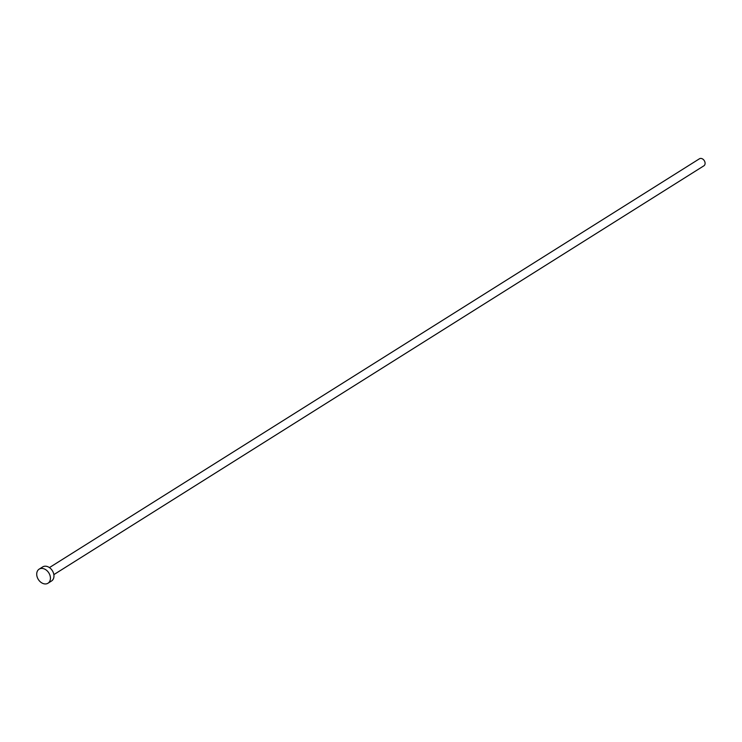 <?xml version="1.0" encoding="UTF-8"?>
<svg xmlns="http://www.w3.org/2000/svg" width="742" height="742" viewBox="0 0 742 742"><rect width="100%" height="100%" fill="white"/><g stroke="black" fill="none" stroke-linecap="round" stroke-linejoin="round"><path stroke-width="1.11" d="M49.426 567.593L699.446 158.779A4.155 3.098 57.8 0 1 704.9 162.016A4.155 3.098 57.8 0 1 703.88 165.818L53.851 574.633M39.15 569.142L42.674 566.925A8.31 6.186 57.8 0 1 53.572 573.399A8.31 6.186 57.8 0 1 51.523 581.005L47.998 583.221A8.31 6.186 57.8 0 1 37.1 576.747A8.31 6.186 57.8 0 1 39.15 569.142A8.31 6.186 57.8 0 1 50.048 575.616A8.31 6.186 57.8 0 1 47.998 583.221"/></g></svg>
